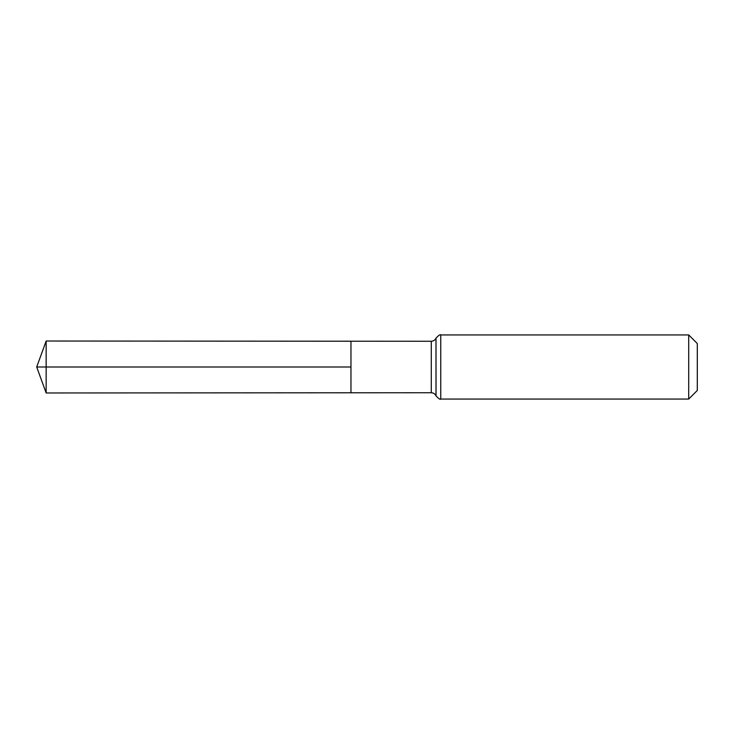 <?xml version="1.0" encoding="UTF-8"?>
<svg xmlns="http://www.w3.org/2000/svg" width="734" height="734" viewBox="0 0 734 734"><rect width="100%" height="100%" fill="white"/><g stroke="black" fill="none" stroke-linecap="round" stroke-linejoin="round"><path stroke-width="1.1" d="M431.271 392.736C433.482 392.837 435.051 393.874 436.005 395.874L436.005 338.126C435.051 340.126 433.482 341.163 431.271 341.264L431.271 392.736L350.962 392.782L350.962 341.218L350.962 392.782L46.15 392.974L46.15 367L350.962 367L36.7 367L350.962 367M688.703 334.933L688.703 399.067L697.3 390.47L697.3 343.53L688.703 334.933L440.758 334.933L440.758 399.067C440.336 399.828 438.767 398.782 436.033 395.929L436.005 338.126M431.271 341.264L46.15 341.026L46.15 367M440.758 334.933C440.336 334.172 438.767 335.218 436.033 338.071M688.703 399.067L440.758 399.067M46.15 341.026L36.7 367L46.15 392.974"/></g></svg>
